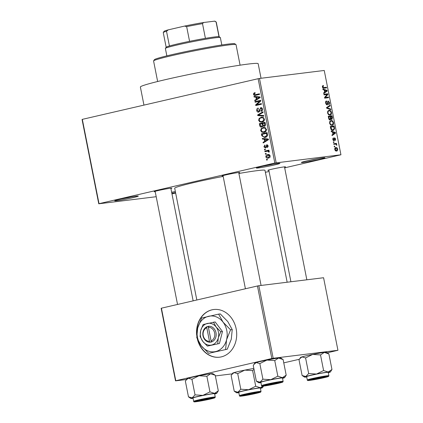 <?xml version="1.0" encoding="UTF-8"?>
<svg xmlns="http://www.w3.org/2000/svg" width="423" height="423" viewBox="0 0 423 423"><rect width="100%" height="100%" fill="white"/><g stroke="black" fill="none" stroke-linecap="round" stroke-linejoin="round"><path stroke-width="0.63" d="M171.643 192.275A12.008 0.576 -11.2 0 1 175.36 191.571M303.386 162.4A12.008 0.576 -11.2 0 1 301.382 162.443A12.008 0.576 -11.2 0 1 309.932 160.211A12.008 0.576 -11.2 0 1 322.923 157.885A12.008 0.576 -11.2 0 1 324.912 157.784A12.008 0.576 -11.2 0 1 316.922 159.952A12.008 0.576 -11.2 0 1 303.386 162.4M258.39 167.952A12.008 0.576 -11.2 0 1 256.386 168A12.008 0.576 -11.2 0 1 264.93 165.768A12.008 0.576 -11.2 0 1 277.922 163.437A12.008 0.576 -11.2 0 1 279.915 163.341A12.008 0.576 -11.2 0 1 271.926 165.509A12.008 0.576 -11.2 0 1 258.39 167.952M116.774 200.698A12.008 0.576 -11.2 0 1 114.77 200.74A12.008 0.576 -11.2 0 1 123.315 198.509A12.008 0.576 -11.2 0 1 136.306 196.177A12.008 0.576 -11.2 0 1 138.3 196.082A12.008 0.576 -11.2 0 1 130.305 198.25A12.008 0.576 -11.2 0 1 116.774 200.698M197.404 339.257A24.016 20.013 -97 0 0 219.569 357.192A24.016 20.013 -97 0 0 236.156 328.84A24.016 20.013 -97 0 0 213.684 309.525A24.016 20.013 -97 0 0 196.711 335.397M197.953 340.452A24.016 20.013 -97 0 0 219.674 357.176M223.09 176.016A9.005 0.434 -11.2 0 1 222.075 175.994A9.005 0.434 -11.2 0 1 228.483 174.318A9.005 0.434 -11.2 0 1 238.228 172.573A9.005 0.434 -11.2 0 1 239.725 172.499A9.005 0.434 -11.2 0 1 238.794 172.907M268.854 170.369A9.005 0.434 -11.2 0 1 267.844 170.342A9.005 0.434 -11.2 0 1 274.252 168.671A9.005 0.434 -11.2 0 1 283.992 166.921A9.005 0.434 -11.2 0 1 285.488 166.847A9.005 0.434 -11.2 0 1 284.563 167.254M155.209 191.709A9.005 0.434 -11.2 0 1 154.199 191.688A9.005 0.434 -11.2 0 1 160.608 190.012A9.005 0.434 -11.2 0 1 170.353 188.267A9.005 0.434 -11.2 0 1 171.844 188.193A9.005 0.434 -11.2 0 1 170.918 188.6M143.957 105.11L140.378 87.027A60.034 2.887 -11.2 0 1 181.79 76.008A60.034 2.887 -11.2 0 1 248.105 64.074A60.034 2.887 -11.2 0 1 258.162 63.704L261.049 78.266M238.91 173.478A46.028 2.21 -11.2 0 1 257.284 170.633A46.028 2.21 -11.2 0 1 264.999 170.347L287.154 282.226M171.965 193.908L175.651 193.052M265.385 172.309L269.07 171.458M284.679 167.846L340.938 154.781L274.823 163.029L258.125 78.715L259.489 78.461L276.187 162.776M268.462 154.522L267.664 154.622C268.811 154.242 269.641 154.659 270.154 155.86C270.144 157.171 269.557 157.911 268.394 158.086C267.23 158.482 266.384 158.07 265.861 156.854C265.877 155.532 266.479 154.786 267.664 154.622L268.087 154.543M268.394 158.086L267.944 158.165M264.92 151.714L264.798 151.09L268.943 150.128L269.065 150.752L268.404 150.905L269.287 151.482L269.181 152.127L268.552 152.084L267.939 151.138L264.92 151.714M268.737 150.99L264.798 151.09M266.982 144.65L268.166 145.813L267.267 147.537L267.066 146.929L267.574 145.977L266.913 145.285L265.517 148.034L263.878 146.834L264.909 145.004L265.105 145.612L264.481 146.739L265.29 147.431L265.633 147.188L266.85 144.655M265.205 147.447L266.39 147.299L265.205 147.447M261.752 135.714L261.393 133.885L267.087 132.568L267.526 135.328C267.109 136.566 266.3 137.264 265.099 137.412L264.534 137.512L261.752 135.714L262.434 135.63M264.349 126.303L263.021 125.906L261.795 127.085C260.721 127.318 260.039 126.815 259.743 125.568L259.362 123.638L265.057 122.321L265.443 124.256C265.623 125.356 265.258 126.038 264.349 126.303L264.169 126.334M257.76 115.558L257.639 114.945L262.974 111.778L263.101 112.428L258.358 115.061L263.719 115.548L263.846 116.198L257.76 115.558L259.939 115.183M255.127 102.244L255 101.62L260.7 100.304L260.832 100.97L256.787 104.661L261.351 103.603L261.477 104.227L255.778 105.544L255.645 104.872L259.685 101.192L255.127 102.244M255.666 95.318C254.662 95.709 253.932 95.387 253.483 94.345L253.694 93.272L254.995 92.584L255.191 93.192L254.154 94.218L254.72 94.789L259.41 93.8L259.537 94.424L255.175 95.408M254.72 94.789L259.458 94.022M156.203 196.706L98.76 203.796L82.062 119.482L82.326 119.36L99.024 203.675L274.823 163.029M82.326 119.36L258.125 78.715M254.091 97.02L253.964 96.365L260.034 96.946L260.166 97.602L254.863 100.907L254.731 100.256L256.327 99.32L255.899 97.163L254.091 97.02L256.253 96.581M260.98 107.643L260.605 107.691C261.578 107.511 262.218 107.987 262.519 109.102C262.662 110.34 262.218 111.096 261.192 111.376L260.991 110.768L261.858 109.277L260.711 108.32L260.171 108.648L259.902 110.868L258.733 112.132C257.692 112.301 257.01 111.778 256.698 110.567C256.55 109.192 257.057 108.351 258.21 108.055L258.411 108.663L257.374 110.472L258.601 111.508L260.801 107.654M258.485 111.529L259.738 111.371L258.485 111.529M262.086 108.14L260.711 108.32M262.027 122.088L259.859 121.94L258.633 120.354L259.172 118.361L261.562 117.192L264.481 119.011C264.449 120.804 263.629 121.829 262.027 122.088L261.551 122.173M264.058 132.336L261.89 132.193L260.663 130.607L261.203 128.608L263.592 127.439L266.511 129.258C266.474 131.056 265.66 132.082 264.058 132.336L263.582 132.425M262.419 139.088L262.292 138.432L268.367 139.014L268.494 139.669L263.191 142.979L263.064 142.324L264.655 141.393L264.227 139.23L262.419 139.088L264.581 138.649M264.571 149.927L264.444 149.308L265.258 149.118L265.38 149.742L264.571 149.927M265.417 154.21L265.29 153.586L266.104 153.396L266.231 154.02L265.417 154.21M266.58 160.09L266.458 159.466L267.273 159.281L267.394 159.905L266.58 160.09M334.852 146.765L334.302 146.834L334.181 146.21L334.73 146.141L334.852 146.765M335.259 144.158L333.81 144.338L333.689 143.714L336.481 143.371L336.602 143.994L336.158 144.047L336.803 144.729L336.766 145.343L335.851 144.206L335.259 144.158M334.006 142.488L333.456 142.556L333.335 141.932L333.884 141.864L334.006 142.488M333.99 140.848L332.79 139.447L333.387 137.819L333.197 139.442L333.8 140.23L334.604 137.761L335.677 139.067L335.169 140.61L335.286 139.135L334.783 138.374L334.08 140.833M333.837 140.225L333.15 140.383L334.022 140.039M334.762 138.379L334.059 138.728M332.563 132.108L331.309 131.712L331.183 131.061L335.397 132.484L335.529 133.139L332.081 135.603L331.949 134.953L332.991 134.271L332.563 132.108M329.575 123.22L329.824 121.359L331.019 120.576C332.081 120.306 332.917 121.026 333.52 122.739C333.604 124.478 333.107 125.361 332.023 125.382L330.516 124.938L329.575 123.22M327.55 112.973L327.799 111.106L328.994 110.329C330.056 110.059 330.886 110.778 331.489 112.492C331.579 114.231 331.077 115.109 329.993 115.135L328.491 114.686L327.55 112.973M323.5 86.081L322.855 86.932L323.272 87.566L326.445 87.27L326.567 87.894L323.96 88.211C323.294 88.455 322.77 88.037 322.395 86.958L322.474 85.948L323.325 85.462L323.5 86.081L322.358 86.34M340.938 154.781L324.24 70.467L259.489 78.461M324.235 90.041L322.982 89.644L322.849 88.989L327.069 90.416L327.196 91.072L323.748 93.536L323.621 92.88L324.663 92.198L324.235 90.041M327.09 94.493L324.018 94.874L323.891 94.25L327.735 93.774L327.867 94.44L325.308 97.454L328.385 97.073L328.507 97.697L324.668 98.168L324.536 97.502L327.09 94.493M327.111 104.989L325.61 103.186C325.424 101.827 325.721 101.081 326.498 100.96L326.672 101.573L326.07 103.186L327.032 104.359L326.191 104.55L326.979 104.37L328.126 100.938L329.528 102.583C329.702 103.804 329.443 104.481 328.756 104.603L328.581 103.989L329.083 102.662L328.237 101.562L327.883 101.811L327.836 103.931L327.201 104.973M328.237 101.562L327.413 101.917M330.881 109.668L326.651 108.182L326.53 107.574L330.003 105.248L330.136 105.898L327.032 107.786L330.749 109.018L330.881 109.668M330.136 119.958C329.411 120.032 328.914 119.445 328.634 118.197L328.253 116.262L332.092 115.791L332.478 117.726L331.849 119.561L330.913 118.99L330.257 119.936M333.049 130.464C331.992 130.76 331.188 130.051 330.643 128.343L330.278 126.514L334.122 126.038L334.593 128.782L333.313 130.416M336.597 151.027C335.82 151.244 335.212 150.725 334.773 149.472C334.704 148.187 335.069 147.548 335.878 147.553C336.645 147.352 337.242 147.87 337.67 149.113C337.744 150.382 337.385 151.022 336.597 151.027L336.782 150.99M186.474 379.505L175.524 380.853L161.158 308.304L161.422 308.182L175.788 380.737L271.825 358.53L257.459 285.98L258.823 285.726L273.189 358.276L271.825 358.53M161.422 308.182L257.459 285.98M327.249 352.814L337.94 350.281L273.189 358.276M337.94 350.281L323.574 277.731L258.823 285.726M283.764 362.865L299.394 359.254M232.238 373.853L215.365 375.936M175.788 380.737L175.524 380.853M196.827 299.997L174.694 188.23A46.028 2.21 -11.2 0 1 223.164 176.386M175.571 192.639A12.008 0.576 -11.2 0 1 171.87 193.406M99.024 203.675L98.76 203.796M171.664 192.375A11.009 0.529 168.8 0 0 175.365 191.608M308.224 160.581A11.009 0.529 168.8 0 0 317.879 158.667M263.228 166.133A11.009 0.529 168.8 0 0 272.883 164.224M121.613 198.879A11.009 0.529 168.8 0 0 131.267 196.965M322.416 87.032L322.855 86.932M322.675 87.704L323.272 87.566M322.992 88.042L326.445 87.27M326.011 90.659L327.069 90.416M325.9 91.368L327.196 91.072M325.959 90.638L324.727 90.194L325.07 91.934L326.741 90.839L325.959 90.638M324.288 90.3L324.727 90.194M324.631 92.034L325.07 91.934M323.96 94.588L327.735 93.774M324.478 94.525L324.531 94.81M326.958 94.652L327.867 94.44M324.563 97.623L325.308 97.454M324.61 97.887L328.385 97.073M325.128 97.824L325.187 98.104M325.61 101.821L326.672 101.573M325.631 103.286L326.07 103.186M329.089 102.689L329.528 102.583M327.339 104.047L327.836 103.931M328.46 106.284L330.136 105.898M326.593 107.886L327.032 107.786M329.707 109.256L330.749 109.018M331.05 112.592L331.489 112.492M327.555 113.015L327.994 112.915C328.454 114.194 329.083 114.723 329.882 114.511L328.645 114.802L330.696 114.136L331.04 112.55C330.569 111.238 329.924 110.704 329.11 110.953L327.709 111.265M329.11 110.953C328.301 110.963 327.931 111.619 327.994 112.915M328.317 116.605L332.092 115.791M328.835 116.542L328.893 116.822M332.034 117.832L332.478 117.726M330.374 119.112L330.913 118.99M331.764 116.468L330.617 116.611L331.019 118.429L331.727 118.932L330.992 119.106L331.664 118.948L331.764 116.468M330.178 116.711L330.617 116.611M330.506 118.551L331.019 118.429M330.173 116.663L328.824 116.833L329.263 118.794L330.083 119.318L329.163 119.529L330.009 119.334L330.416 117.895L330.173 116.663M328.385 116.933L328.824 116.833M328.819 118.9L329.263 118.794M328.645 118.255L329.083 118.154M333.081 122.839L333.52 122.739M330.664 125.049L332.727 124.388L333.07 122.797C332.6 121.486 331.955 120.957 331.14 121.2L329.734 121.517M329.586 123.262L330.025 123.162C330.485 124.441 331.114 124.975 331.907 124.759L330.67 125.055M331.14 121.2C330.331 121.216 329.961 121.866 330.025 123.162M330.347 126.858L334.122 126.038M330.865 126.789L330.923 127.074M334.091 128.899L334.593 128.782M333.795 126.72L330.855 127.08L331.944 129.702L333.16 129.798L331.637 130.152L332.933 129.84L334.117 128.724L333.795 126.72M330.411 127.186L330.855 127.08M331.294 129.856L331.944 129.702M330.638 128.306L331.077 128.206M334.339 132.727L335.397 132.484M334.228 133.441L335.529 133.139M334.286 132.711L333.054 132.267L333.398 134.001L335.074 132.907L334.286 132.711M332.615 132.367L333.054 132.267M332.959 134.102L333.398 134.001M332.748 138.622L333.562 138.432M332.811 139.532L333.197 139.442M335.286 139.156L335.677 139.067M333.345 141.991L333.884 141.864M333.742 144.005L336.481 143.371M335.661 144.164L336.158 144.047M336.311 144.846L336.803 144.729M334.191 146.268L334.73 146.141M337.274 149.203L337.67 149.113M335.365 150.651L336.444 150.403L337.268 149.145L336.005 148.177L334.794 148.447M334.789 149.525L336.597 150.376L335.376 150.662M336.005 148.177L335.18 149.435M255.159 93.092L253.694 93.272M256.914 94.519L257.697 94.429M256.56 95.112L255.926 94.678M254.165 94.26L253.483 94.345M256.201 100.077L254.731 100.256M257.67 99.156L256.327 99.32M258.12 97.031L255.899 97.163M258.093 96.893L256.285 96.745M260.066 97.089L256.608 97.221L256.951 98.956L259.516 97.454L256.608 97.221M260.087 97.205L258.379 97.417M260.124 97.38L259.516 97.454M258.247 98.797L256.951 98.956M257.279 101.747L257.2 101.351L255 101.62M257.2 101.351L260.742 100.531M261.398 103.831L256.787 104.661M257.93 105.047L257.84 104.603L255.645 104.872M260.732 101.06L259.685 101.192M257.38 110.482L256.698 110.567M262.302 110.609L260.991 110.768M262.535 109.192L261.858 109.277M258.865 114.797L257.639 114.945M263.746 115.685L259.955 115.283M260.298 118.218L259.172 118.361M264.491 119.085L263.815 119.164C263.243 117.901 262.345 117.483 261.118 117.917L262.609 117.203M262.075 117.16L261.007 117.293M262.699 121.882L259.859 121.94M262.054 121.671L261.758 121.507M259.315 120.269L258.633 120.354M263.735 121.237L261.477 121.538L263.703 121.264M264.126 120.777L263.159 120.899L263.815 119.164M261.118 117.917C259.934 118.102 259.325 118.863 259.299 120.195C259.854 121.433 260.727 121.856 261.922 121.459L263.159 120.899M261.636 123.765L261.557 123.368L259.362 123.638M261.557 123.368L265.105 122.543M265.263 125.679L263.021 125.906M262.662 126.625L262.382 126.382M264.518 123.098L262.815 123.49L263.233 125.303L264.132 125.705L264.729 124.182L264.518 123.098L265.195 123.014M265.337 125.552L263.989 125.726L265.337 125.562M262.149 123.643L260.15 124.108L260.616 126.059L261.668 126.461L262.392 124.875L262.149 123.643L262.831 123.558M263.074 124.79L262.392 124.875M262.889 126.308L261.499 126.488L262.884 126.318M262.329 128.47L261.203 128.608M263.645 128.079L264.639 127.455M264.1 127.408L263.037 127.54M264.729 132.129L261.89 132.193M264.084 131.918L263.788 131.754M261.345 130.522L260.663 130.607M265.766 131.484L263.508 131.791L265.734 131.516M265.845 129.417C265.274 128.153 264.375 127.735 263.148 128.169C261.964 128.354 261.356 129.115 261.329 130.448C261.885 131.685 262.757 132.103 263.952 131.712L265.189 131.146L265.845 129.417L266.522 129.332M265.845 127.804L263.148 128.169M266.157 131.03L265.189 131.146M263.666 134.012L263.587 133.615L261.393 133.885M263.587 133.615L267.135 132.796M265.713 137.232L264.708 136.846M266.876 136.55L264.497 136.872L266.844 136.581M266.548 133.345L262.181 134.355L262.403 135.476L263.545 136.856L264.983 136.782L266.828 135.365L266.548 133.345L267.225 133.261M267.447 134.366L266.765 134.451M267.526 135.281L266.828 135.365M264.528 142.144L263.064 142.324M266.004 141.224L264.655 141.393M266.453 139.104L264.227 139.23M266.427 138.961L264.618 138.818M268.394 139.156L264.935 139.289L265.279 141.023L267.844 139.527L264.935 139.289M268.415 139.278L266.712 139.49M268.452 139.453L267.844 139.527M266.58 140.864L265.279 141.023M264.481 146.76L263.878 146.834M266.432 147.088L265.633 147.188M268.103 146.802L267.066 146.929M268.177 145.898L267.574 145.977M265.274 149.203L264.444 149.308M266.992 150.815L268.986 150.355M269.234 152L268.552 152.084M269.292 151.524L268.542 151.619M268.843 151.027L267.939 151.138M266.12 153.48L265.29 153.586M266.469 156.78L265.861 156.854M268.404 155.146L269.086 154.617M269.128 157.832L268.51 157.456M269.557 155.981L267.791 155.241L266.458 156.732L268.23 157.472L269.557 155.981L270.16 155.907M269.694 154.987L267.791 155.241M269.821 157.277L270.096 157.261M267.288 159.365L266.458 159.466M213.789 309.509A24.016 20.013 -97 0 0 196.795 333.588M153.607 60.875L154.395 59.701A41.026 1.972 -11.2 0 1 183.593 52.077A41.026 1.972 -11.2 0 1 227.981 44.119A41.026 1.972 -11.2 0 1 234.791 43.781L235.965 44.568A42.025 2.02 168.8 0 0 228.986 44.912A42.025 2.02 168.8 0 0 183.519 53.065A42.025 2.02 168.8 0 0 153.607 60.875A42.025 2.02 168.8 0 0 153.581 60.975L157.647 81.507M240.095 65.179L236.029 44.653A42.025 2.02 168.8 0 0 235.965 44.568M231.804 374.498L232.729 373.123A13.208 0.635 -11.2 0 1 234.03 372.605A13.208 0.635 -11.2 0 1 238.435 371.484A13.208 0.635 -11.2 0 1 244.774 370.125L252.631 370.622L255.725 386.231L248.655 389.731L240.798 389.229L237.916 392.216L234.236 391.196L231.148 375.592L231.767 374.561L234.03 372.605L237.71 373.625L244.774 370.125A13.208 0.635 -11.2 0 1 253.842 368.475M263.254 386.12L260.298 387.717A13.208 0.635 168.8 0 1 262.503 387.664A13.208 0.635 168.8 0 1 261.203 388.182A13.208 0.635 -11.2 0 1 260.425 388.404M255.275 393.512A9.005 0.434 -11.2 0 1 246.038 395.357A9.005 0.434 -11.2 0 1 241.507 395.849A9.005 0.434 -11.2 0 1 245.398 394.728A9.005 0.434 -11.2 0 1 254.255 392.951A9.005 0.434 -11.2 0 1 259.156 392.354A9.005 0.434 -11.2 0 1 255.275 393.512M261.017 391.391L260.357 388.06A11.009 0.529 168.8 0 0 254.583 388.726A11.009 0.529 168.8 0 0 243.521 390.942A11.009 0.529 168.8 0 0 238.762 392.338L239.423 395.669A11.009 0.529 -11.2 0 1 244.182 394.278A11.009 0.529 -11.2 0 1 255.243 392.063A11.009 0.529 -11.2 0 1 261.017 391.391L260.78 392.021C260.33 392.163 261.705 392.052 256.058 393.411A10.406 0.502 168.8 0 0 258.797 392.163A10.406 0.502 168.8 0 0 244.626 394.823A10.406 0.502 168.8 0 0 241.871 396.076A10.406 0.502 168.8 0 0 256.042 393.416L240.888 396.182C239.894 396.351 239.407 396.177 239.423 395.669M238.831 392.681A13.208 0.635 -11.2 0 1 238.815 392.681A13.208 0.635 -11.2 0 1 236.626 392.793L234.236 391.196M237.71 373.625L240.798 389.229M252.631 370.622L253.99 369.226M236.626 392.793A13.208 0.635 -11.2 0 1 237.916 392.216A13.208 0.635 -11.2 0 1 248.655 389.731A13.208 0.635 -11.2 0 1 260.298 387.717L255.725 386.231M243.854 395.516A7.006 0.338 168.8 0 0 251.368 394.257A7.006 0.338 168.8 0 0 257.2 392.777A7.006 0.338 168.8 0 0 256.814 392.724A7.006 0.338 168.8 0 0 248.978 394.051A7.006 0.338 168.8 0 0 243.474 395.494A7.006 0.338 168.8 0 0 243.854 395.516M313.66 379.584A7.006 0.338 168.8 0 0 320.914 378.21A7.006 0.338 168.8 0 0 325.081 377.083A7.006 0.338 168.8 0 0 322.765 377.268A7.006 0.338 168.8 0 0 315.209 378.712A7.006 0.338 168.8 0 0 311.354 379.801A7.006 0.338 168.8 0 0 313.66 379.584M209.121 398.614A7.006 0.338 168.8 0 0 201.57 400.052A7.006 0.338 168.8 0 0 197.71 401.147A7.006 0.338 168.8 0 0 200.016 400.925A7.006 0.338 168.8 0 0 207.27 399.55A7.006 0.338 168.8 0 0 211.437 398.429A7.006 0.338 168.8 0 0 209.121 398.614M278.926 382.683A7.006 0.338 168.8 0 0 271.09 384.01A7.006 0.338 168.8 0 0 265.586 385.453A7.006 0.338 168.8 0 0 265.972 385.469A7.006 0.338 168.8 0 0 273.48 384.211A7.006 0.338 168.8 0 0 279.312 382.736A7.006 0.338 168.8 0 0 278.926 382.683M165.398 48.381L166.186 47.212A27.014 1.301 -11.2 0 1 169.433 45.985A27.014 1.301 -11.2 0 1 177.856 43.86A27.014 1.301 -11.2 0 1 189.567 41.327A27.014 1.301 -11.2 0 1 205.414 38.35A27.014 1.301 -11.2 0 1 218.992 36.674A27.014 1.301 -11.2 0 1 219.13 36.727L220.304 37.51A28.018 1.348 168.8 0 0 205.065 39.371A28.018 1.348 168.8 0 0 177.501 44.907A28.018 1.348 168.8 0 0 165.398 48.381A28.018 1.348 168.8 0 0 165.382 48.455L166.847 55.862M221.816 44.981L220.346 37.568A28.018 1.348 168.8 0 0 220.304 37.51M189.567 41.327L186.654 26.623L184.534 26.089A26.015 1.248 -11.2 0 1 203.611 22.504L214.583 21.15A26.015 1.248 -11.2 0 1 215.043 21.24L216.216 22.022A27.014 1.301 168.8 0 0 216.079 21.97L214.583 21.15M168.254 29.853L166.519 31.276A27.014 1.301 168.8 0 0 163.273 32.502L164.061 31.334A26.015 1.248 -11.2 0 1 168.254 29.853L184.534 26.089M169.433 45.985L166.519 31.276M203.611 22.504L202.506 23.646A27.014 1.301 168.8 0 0 186.654 26.623M205.414 38.35L202.506 23.646M218.992 36.674L216.079 21.97M219.167 36.753L216.259 22.075A27.014 1.301 168.8 0 0 216.216 22.022M163.273 32.502A27.014 1.301 168.8 0 0 163.257 32.571L166.16 47.249M306.707 376.988A13.208 0.635 -11.2 0 1 306.696 376.988A13.208 0.635 168.8 0 1 304.502 377.099A13.208 0.635 168.8 0 1 305.792 376.523A13.208 0.635 -11.2 0 1 310.191 375.397A13.208 0.635 -11.2 0 1 316.536 374.038L308.679 373.535L305.792 376.523L302.117 375.502L299.029 359.899L299.643 358.868L301.911 356.912L305.586 357.932L308.679 373.535M313.274 379.034A9.005 0.434 -11.2 0 1 322.136 377.258A9.005 0.434 -11.2 0 1 327.032 376.66A9.005 0.434 -11.2 0 1 323.151 377.818A9.005 0.434 -11.2 0 1 313.914 379.658A9.005 0.434 -11.2 0 1 309.387 380.155A9.005 0.434 -11.2 0 1 313.274 379.034M311.402 375.249A11.009 0.529 168.8 0 0 306.638 376.644L307.299 379.976A11.009 0.529 -11.2 0 1 312.058 378.585A11.009 0.529 -11.2 0 1 323.119 376.37A11.009 0.529 -11.2 0 1 328.893 375.698L328.232 372.367A11.009 0.529 168.8 0 0 322.458 373.033A11.009 0.529 168.8 0 0 311.402 375.249M304.502 377.099L302.117 375.502M305.586 357.932L312.65 354.432L320.512 354.929L323.6 370.537L316.536 374.038A13.208 0.635 -11.2 0 1 328.179 372.023L323.6 370.537M320.512 354.929L324.293 352.412L328.872 353.898L331.965 369.501L328.179 372.023A13.208 0.635 -11.2 0 1 330.384 371.97A13.208 0.635 -11.2 0 1 329.078 372.489A13.208 0.635 -11.2 0 1 328.301 372.711M328.872 353.898L326.487 352.306A13.208 0.635 -11.2 0 0 324.293 352.412A13.208 0.635 -11.2 0 0 312.65 354.432A13.208 0.635 -11.2 0 0 301.911 356.912A13.208 0.635 -11.2 0 0 300.61 357.43L299.685 358.804M330.384 371.97L331.965 369.501M186.041 380.15L186.966 378.77A13.208 0.635 -11.2 0 1 188.267 378.257A13.208 0.635 -11.2 0 1 192.666 377.136A13.208 0.635 -11.2 0 1 199.011 375.772L206.868 376.274L209.956 391.878L202.892 395.383L195.035 394.881L192.148 397.863L188.473 396.848L185.385 381.239L185.998 380.208L188.267 378.257L191.942 379.272L199.011 375.772A13.208 0.635 -11.2 0 1 210.654 373.758L215.228 375.243L212.843 373.646A13.208 0.635 -11.2 0 0 210.654 373.758L206.868 376.274M215.228 375.243L218.321 390.847L214.535 393.364A13.208 0.635 168.8 0 1 216.74 393.316A13.208 0.635 168.8 0 1 215.434 393.834A13.208 0.635 -11.2 0 1 214.657 394.056M209.507 399.159A9.005 0.434 -11.2 0 1 200.269 401.004A9.005 0.434 -11.2 0 1 195.743 401.496A9.005 0.434 -11.2 0 1 199.63 400.38A9.005 0.434 -11.2 0 1 208.491 398.598A9.005 0.434 -11.2 0 1 213.388 398.001A9.005 0.434 -11.2 0 1 209.507 399.159M215.249 397.044L214.588 393.713A11.009 0.529 168.8 0 0 208.819 394.379A11.009 0.529 168.8 0 0 197.758 396.594A11.009 0.529 168.8 0 0 192.994 397.985L193.655 401.321A11.009 0.529 -11.2 0 1 198.419 399.925A11.009 0.529 -11.2 0 1 209.475 397.71A11.009 0.529 -11.2 0 1 215.249 397.044L215.016 397.673C214.567 397.81 215.942 397.705 210.294 399.063A10.406 0.502 168.8 0 0 213.033 397.816A10.406 0.502 168.8 0 0 198.863 400.475A10.406 0.502 168.8 0 0 196.103 401.728A10.406 0.502 168.8 0 0 210.279 399.063L195.125 401.834C194.131 401.998 193.639 401.829 193.655 401.321M216.74 393.316L218.321 390.847M193.062 398.329A13.208 0.635 -11.2 0 1 193.052 398.334A13.208 0.635 -11.2 0 1 190.858 398.44L188.473 396.848M191.942 379.272L195.035 394.881M190.858 398.44A13.208 0.635 -11.2 0 1 192.148 397.863A13.208 0.635 -11.2 0 1 202.892 395.383A13.208 0.635 -11.2 0 1 214.535 393.364L209.956 391.878M260.943 382.635A13.208 0.635 -11.2 0 1 260.928 382.641A13.208 0.635 168.8 0 1 258.739 382.746A13.208 0.635 168.8 0 1 260.029 382.17A13.208 0.635 -11.2 0 1 264.428 381.049A13.208 0.635 -11.2 0 1 270.768 379.69L262.91 379.188L260.029 382.17L256.349 381.155L253.261 365.546L253.879 364.515L256.148 362.564L259.822 363.579L262.91 379.188M267.51 384.687A9.005 0.434 -11.2 0 1 276.367 382.905A9.005 0.434 -11.2 0 1 281.269 382.307A9.005 0.434 -11.2 0 1 277.388 383.465A9.005 0.434 -11.2 0 1 268.15 385.311A9.005 0.434 -11.2 0 1 263.619 385.802A9.005 0.434 -11.2 0 1 267.51 384.687M265.633 380.901A11.009 0.529 168.8 0 0 260.875 382.292L261.536 385.628A11.009 0.529 -11.2 0 1 266.294 384.232A11.009 0.529 -11.2 0 1 277.356 382.017A11.009 0.529 -11.2 0 1 283.13 381.35L282.469 378.019A11.009 0.529 168.8 0 0 276.695 378.685A11.009 0.529 168.8 0 0 265.633 380.901M258.739 382.746L256.349 381.155M259.822 363.579L266.887 360.079L274.744 360.581L277.837 376.184L270.768 379.69A13.208 0.635 -11.2 0 1 282.411 377.67L277.837 376.184M274.744 360.581L278.53 358.064L283.109 359.55L286.197 375.153L282.411 377.67A13.208 0.635 -11.2 0 1 284.616 377.623A13.208 0.635 -11.2 0 1 283.315 378.141A13.208 0.635 -11.2 0 1 282.538 378.363M283.109 359.55L280.724 357.953A13.208 0.635 -11.2 0 0 278.53 358.064A13.208 0.635 -11.2 0 0 266.887 360.079A13.208 0.635 -11.2 0 0 256.148 362.564A13.208 0.635 -11.2 0 0 254.842 363.077L253.916 364.457M284.616 377.623L286.197 375.153M211.103 340.912L208.412 327.328L208.751 326.207L207.138 326.646A8.005 6.673 -97 0 0 202.982 335.746A8.005 6.673 -97 0 0 210.215 342.207L211.86 341.895L211.103 340.912A7.006 5.837 -97 0 0 214.641 332.991A7.006 5.837 -97 0 0 208.412 327.328M211.844 341.832A8.005 6.673 -97 0 0 216 332.732A8.005 6.673 -97 0 0 208.766 326.27M203.119 324.536L200.671 330.638L200.084 336.512L202.807 341.424L207.392 346.104L219.431 343.502L222.461 331.521L215.159 321.935L203.119 324.536M207.392 346.104L219.431 343.502M217.729 343.714L218.31 337.84L220.764 331.732L222.461 331.521M220.764 331.732L216.174 327.053L213.456 322.146M225.607 349.419L226.559 339.806L230.567 329.813L223.064 322.157A18.009 15.011 -97 0 0 208.629 316.267A18.009 15.011 -97 0 0 197.689 328.021A18.009 15.011 -97 0 0 201.184 345.67A18.009 15.011 -97 0 0 215.619 351.561A18.009 15.011 -97 0 0 226.559 339.806A18.009 15.011 -97 0 0 223.064 322.157L218.617 314.12L220.277 313.919L227.786 321.575L232.232 329.607L231.281 339.22L227.267 349.213L208.687 353.327L227.267 349.213M218.617 314.12L201.702 318.033L197.689 328.021L196.737 337.633L201.184 345.67L208.687 353.327M230.567 329.813L232.232 329.607M216.174 327.053A11.009 9.174 -97 0 0 207.355 323.452A11.009 9.174 -97 0 0 200.671 330.638A11.009 9.174 -97 0 0 202.807 341.424A11.009 9.174 -97 0 0 211.627 345.025A11.009 9.174 -97 0 0 218.31 337.84A11.009 9.174 -97 0 0 216.174 327.053M207.138 326.646L206.784 327.703L209.475 341.287L210.215 342.207M206.784 327.703A7.006 5.837 -97 0 0 203.246 335.624A7.006 5.837 -97 0 0 209.475 341.287M208.745 326.329L207.122 326.582M208.222 326.45L211.304 342.022M322.77 87.836L323.807 87.593M327.402 102.921L327.82 102.826M326.556 107.701L327.587 107.463M326.72 108.209L327.693 107.981M330.411 117.885L330.849 117.779M334.027 127.889L334.466 127.788M334.054 139.458L334.577 139.336M259.643 97.925L258.416 98.078M259.986 109.631L259.368 109.705M260.425 125.488L259.743 125.568M265.411 124.098L264.729 124.182M267.971 139.997L266.744 140.145M266.506 146.427L265.739 146.517M312.507 379.13A10.406 0.502 168.8 0 0 309.747 380.383A10.406 0.502 168.8 0 0 323.918 377.723A10.406 0.502 168.8 0 0 326.678 376.47A10.406 0.502 168.8 0 0 312.507 379.13M266.739 384.782A10.406 0.502 168.8 0 0 263.984 386.035A10.406 0.502 168.8 0 0 278.154 383.37A10.406 0.502 168.8 0 0 280.914 382.122A10.406 0.502 168.8 0 0 266.739 384.782M255.074 94.778L257.269 94.509M261.62 117.827L263.815 117.557M262.503 387.664L263.471 386.231M257.2 392.777L257.417 392.459M243.474 395.494L243.156 395.283M325.081 377.083L325.292 376.766M306.844 279.793L284.483 166.868M290.913 281.76L268.779 169.977M311.354 379.801L311.032 379.59M197.71 401.147L197.388 400.93M177.538 304.46L155.135 191.323M193.142 300.848L170.839 188.214M211.437 398.429L211.648 398.106M265.586 385.453L265.269 385.237M223.011 175.63L245.414 288.766M238.72 172.521L261.076 285.446M279.312 382.736L279.529 382.413M307.299 379.976C307.283 380.483 307.775 380.658 308.769 380.489L323.939 377.718C329.665 376.327 328.1 376.523 328.655 376.333L328.893 375.698M261.536 385.628C261.52 386.136 262.006 386.305 263.006 386.141L278.175 383.37C283.902 381.974 282.331 382.17 282.887 381.985L283.13 381.35"/></g></svg>
